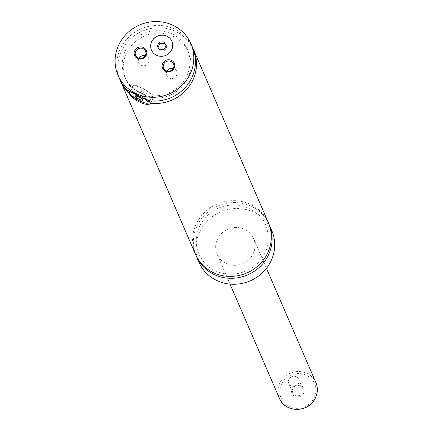 <?xml version="1.0" encoding="UTF-8"?>
<svg xmlns="http://www.w3.org/2000/svg" width="431" height="431" viewBox="0 0 431 431"><rect width="100%" height="100%" fill="white"/><g stroke="black" fill="none" stroke-linecap="round" stroke-linejoin="round"><path stroke-width="0.32" stroke-dasharray="2.15 1.62" d="M268.777 223.721A39.706 37.519 -23.4 0 0 233.979 202.565A39.706 37.519 -23.4 0 0 197.797 224.427A39.706 37.519 -23.4 0 0 195.922 255.238M268.378 222.762A39.706 37.519 -23.4 0 0 233.699 200.652A39.706 37.519 -23.4 0 0 196.972 222.52A39.706 37.519 -23.4 0 0 195.491 254.29M151.513 50.152A11.12 10.506 -23.4 0 0 151.529 50.201A11.12 10.506 -23.4 0 0 161.242 56.391A11.12 10.506 -23.4 0 0 171.527 50.271A11.12 10.506 -23.4 0 0 171.937 41.376A11.12 10.506 -23.4 0 0 171.921 41.328M148.609 102.896A11.12 2.36 27.8 0 1 140.695 100.719A11.12 2.36 27.8 0 1 129.408 92.773M130.431 91.792A11.12 2.36 27.8 0 1 137.807 94.044A11.12 2.36 27.8 0 1 146.346 99.065M141.201 96.84A10.322 2.187 -152.2 0 0 137.548 94.965A10.322 2.187 -152.2 0 0 133.863 93.511M143.949 94.54A11.12 2.36 -152.2 0 0 152.342 96.388A11.12 2.36 -152.2 0 0 141.061 87.865A11.12 2.36 -152.2 0 0 132.673 86.017A11.12 2.36 -152.2 0 0 143.949 94.54M128.239 91.07L130.922 85.984L131.951 88.371L129.494 93.026M151.669 101.016L153.339 97.896L152.175 95.714A34.146 32.266 -23.4 0 0 187.447 49.678A34.146 32.266 -23.4 0 0 143.297 33.623A34.146 32.266 -23.4 0 0 124.764 76.793A34.146 32.266 -23.4 0 0 130.922 85.984L131.266 85.279A12.704 2.694 27.8 0 1 140.856 87.385A12.704 2.694 27.8 0 1 153.743 97.126A12.704 2.694 27.8 0 1 144.159 95.019A12.704 2.694 27.8 0 1 131.266 85.279M152.175 95.714L149.492 100.8M292.229 388.342A6.395 6.039 156.6 0 1 300.773 385.389A6.395 6.039 156.6 0 1 303.489 393.492A6.395 6.039 156.6 0 1 294.944 396.445A6.395 6.039 156.6 0 1 292.229 388.342M302.487 392.797A5.398 5.102 156.6 0 1 297.492 395.771A5.398 5.102 156.6 0 1 292.773 392.765A5.398 5.102 156.6 0 1 292.978 388.444A5.398 5.102 156.6 0 1 297.972 385.47A5.398 5.102 156.6 0 1 302.686 388.476A5.398 5.102 156.6 0 1 302.487 392.797M298.489 383.558A5.398 5.102 156.6 0 1 293.495 386.532A5.398 5.102 156.6 0 1 288.775 383.52A5.398 5.102 156.6 0 1 288.98 379.199A5.398 5.102 156.6 0 1 293.974 376.225A5.398 5.102 156.6 0 1 298.688 379.237A5.398 5.102 156.6 0 1 298.489 383.558M167.072 71.126A5.398 5.102 -23.4 0 0 166.986 71.282A5.398 5.102 -23.4 0 0 166.786 75.603A5.398 5.102 -23.4 0 0 171.5 78.609A5.398 5.102 -23.4 0 0 176.494 75.635A5.398 5.102 -23.4 0 0 176.699 71.314A5.398 5.102 -23.4 0 0 173.24 68.454M139.1 58.32A5.398 5.102 -23.4 0 0 139.019 58.476A5.398 5.102 -23.4 0 0 138.814 62.797A5.398 5.102 -23.4 0 0 143.534 65.803A5.398 5.102 -23.4 0 0 148.528 62.829A5.398 5.102 -23.4 0 0 148.727 58.508A5.398 5.102 -23.4 0 0 145.269 55.653M252.819 254.398A19.853 18.759 -23.4 0 0 253.563 238.515A19.853 18.759 -23.4 0 0 236.22 227.46A19.853 18.759 -23.4 0 0 217.86 238.391A19.853 18.759 -23.4 0 0 217.116 254.279A19.853 18.759 -23.4 0 0 234.459 265.329A19.853 18.759 -23.4 0 0 252.819 254.398M271.783 230.628A39.706 37.519 -23.4 0 0 237.104 208.523A39.706 37.519 -23.4 0 0 200.377 230.391A39.706 37.519 -23.4 0 0 198.896 262.161M193.04 48.676A39.706 37.519 -23.4 0 0 158.22 27.756A39.706 37.519 -23.4 0 0 122.172 49.619A39.706 37.519 -23.4 0 0 120.201 80.188M153.204 98.101A34.146 32.266 -23.4 0 0 188.476 52.065A34.146 32.266 -23.4 0 0 144.326 36.01A34.146 32.266 -23.4 0 0 125.798 79.18A34.146 32.266 -23.4 0 0 131.951 88.371M192.549 47.475A39.706 37.519 -23.4 0 0 157.87 25.364A39.706 37.519 -23.4 0 0 121.143 47.232A39.706 37.519 -23.4 0 0 119.662 79.002M143.103 92.579L146.303 93.489L145.705 92.115L141.912 89.826L138.712 88.915L139.31 90.289L143.103 92.579L140.296 97.902M142.683 100.358L146.303 93.489M142.085 98.979L145.705 92.115M138.292 96.689L141.912 89.826M135.092 95.779L138.712 88.915M136.239 96.108L139.31 90.289M157.972 47.302L157.811 47.599L160.262 51.181L159.648 49.754M157.811 47.599L157.196 46.171M160.262 51.181L164.804 50.799L166.894 46.839L166.118 45.702M166.894 46.839L166.274 45.406M164.804 50.799L164.184 49.371M281.777 383.552A18.264 17.262 156.6 0 1 306.182 375.126A18.264 17.262 156.6 0 1 313.94 398.282A18.264 17.262 156.6 0 1 289.535 406.708A18.264 17.262 156.6 0 1 281.777 383.552M315.875 382.561A19.853 18.759 -23.4 0 0 298.532 371.506A19.853 18.759 -23.4 0 0 280.172 382.437A19.853 18.759 -23.4 0 0 279.433 398.325M200.194 224.955C209.838 209.283 223.781 202.856 242.017 205.662C263.034 212.618 271.347 226.776 266.956 248.127C263.443 258.535 256.51 266.137 246.155 270.927C238.785 274.084 231.242 274.935 223.533 273.475C215.969 271.918 209.665 268.411 204.617 262.948C195.135 251.505 193.664 238.839 200.194 224.955M149.983 100.859L152.342 96.388M129.79 91.485L132.673 86.017M153.339 97.896L153.743 97.126M288.775 383.52L292.773 392.765M298.688 379.237L302.686 388.476M176.699 71.314L173.526 63.977M166.786 75.603L163.613 68.265M148.727 58.508L145.554 51.176M138.814 62.797L135.641 55.459M266.46 268.335L253.563 238.515M230.019 284.099L217.116 254.279M188.476 52.065L187.447 49.678M125.798 79.18L124.764 76.793"/><path stroke-width="0.65" d="M195.922 255.238A39.706 37.519 -23.4 0 0 196.32 256.197A39.706 37.519 -23.4 0 0 231 278.307A39.706 37.519 -23.4 0 0 267.721 256.44A39.706 37.519 -23.4 0 0 269.203 224.67A39.706 37.519 -23.4 0 0 268.777 223.721M120.201 80.188A39.706 37.519 -23.4 0 0 120.696 81.389L195.491 254.29A39.706 37.519 -23.4 0 0 246.834 272.963A39.706 37.519 -23.4 0 0 268.378 222.762L193.578 49.856A39.706 37.519 -23.4 0 0 193.04 48.676M171.484 50.174A11.12 10.506 -23.4 0 0 171.899 41.279A11.12 10.506 -23.4 0 0 162.185 35.089A11.12 10.506 -23.4 0 0 151.906 41.209A11.12 10.506 -23.4 0 0 151.491 50.109A11.12 10.506 -23.4 0 0 161.199 56.299A11.12 10.506 -23.4 0 0 171.484 50.174M171.921 41.328A11.12 10.506 -23.4 0 0 162.201 35.186A11.12 10.506 -23.4 0 0 151.944 41.306A11.12 10.506 -23.4 0 0 151.513 50.152M133.863 93.511A10.322 2.187 -152.2 0 0 129.753 93.786L129.408 92.773A11.12 2.36 27.8 0 1 129.413 92.196A11.12 2.36 27.8 0 1 130.431 91.792M146.346 99.065A11.12 2.36 27.8 0 1 149.083 102.567A11.12 2.36 27.8 0 1 148.609 102.896L147.58 103.187A10.322 2.187 -152.2 0 0 141.201 96.84M129.753 93.786A10.322 2.187 -152.2 0 0 140.226 101.166A10.322 2.187 -152.2 0 0 147.58 103.187M129.494 93.026L129.268 93.457C132.387 100.067 148.302 107.351 150.527 103.187L151.669 101.016M190.895 43.655L192.549 47.475A39.706 37.519 -23.4 0 1 186.822 85.688A39.706 37.519 -23.4 0 1 149.492 100.8L136.875 94.939C131.859 92.374 128.982 91.086 128.239 91.07A39.706 37.519 -23.4 0 1 119.662 79.002L118.013 75.188A39.706 37.519 -23.4 0 0 152.693 97.293A39.706 37.519 -23.4 0 0 189.419 75.43A39.706 37.519 -23.4 0 0 190.895 43.655A39.706 37.519 -23.4 0 0 156.216 21.55A39.706 37.519 -23.4 0 0 119.495 43.418A39.706 37.519 -23.4 0 0 118.013 75.188M174.07 68.4A6.395 6.039 -23.4 0 0 171.355 60.297A6.395 6.039 -23.4 0 0 162.81 63.249A6.395 6.039 -23.4 0 0 165.526 71.352A6.395 6.039 -23.4 0 0 174.07 68.4M163.812 63.944A5.398 5.102 -23.4 0 0 163.613 68.265A5.398 5.102 -23.4 0 0 168.327 71.271A5.398 5.102 -23.4 0 0 173.327 68.297A5.398 5.102 -23.4 0 0 173.526 63.977A5.398 5.102 -23.4 0 0 168.807 60.97A5.398 5.102 -23.4 0 0 163.812 63.944M173.24 68.454A5.398 5.102 -23.4 0 0 167.072 71.126M146.098 55.599A6.395 6.039 -23.4 0 0 143.383 47.491A6.395 6.039 -23.4 0 0 134.838 50.443A6.395 6.039 -23.4 0 0 137.559 58.546A6.395 6.039 -23.4 0 0 146.098 55.599M135.846 51.138A5.398 5.102 -23.4 0 0 135.641 55.459A5.398 5.102 -23.4 0 0 140.361 58.471A5.398 5.102 -23.4 0 0 145.355 55.497A5.398 5.102 -23.4 0 0 145.554 51.176A5.398 5.102 -23.4 0 0 140.84 48.17A5.398 5.102 -23.4 0 0 135.846 51.138M145.269 55.653A5.398 5.102 -23.4 0 0 139.1 58.32M196.32 256.197L198.896 262.161A39.706 37.519 -23.4 0 0 233.575 284.266A39.706 37.519 -23.4 0 0 270.302 262.404A39.706 37.519 -23.4 0 0 271.783 230.628L269.203 224.67M150.527 103.187A39.706 37.519 -23.4 0 0 187.857 88.069A39.706 37.519 -23.4 0 0 193.578 49.856M120.696 81.389A39.706 37.519 -23.4 0 0 129.268 93.457M142.683 100.358L142.085 98.979L138.292 96.689L135.092 95.779L135.69 97.153L139.482 99.442L142.683 100.358M139.482 99.442L140.296 97.902M135.69 97.153L136.239 96.108M157.196 46.171L159.648 49.754L164.184 49.371L166.274 45.406L163.823 41.823L159.281 42.206L157.196 46.171M166.118 45.702L164.443 43.256L159.901 43.639L157.972 47.302M159.901 43.639L159.281 42.206M164.443 43.256L163.823 41.823M279.433 398.325A19.853 18.759 -23.4 0 0 296.77 409.375A19.853 18.759 -23.4 0 0 315.136 398.443A19.853 18.759 -23.4 0 0 315.875 382.561C318.056 387.911 317.814 393.239 315.142 398.546C308.472 412.93 284.826 412.844 279.433 398.325L230.019 284.099M149.083 102.567L149.983 100.859M129.413 92.196L129.79 91.485M315.875 382.561L266.46 268.335"/></g></svg>
